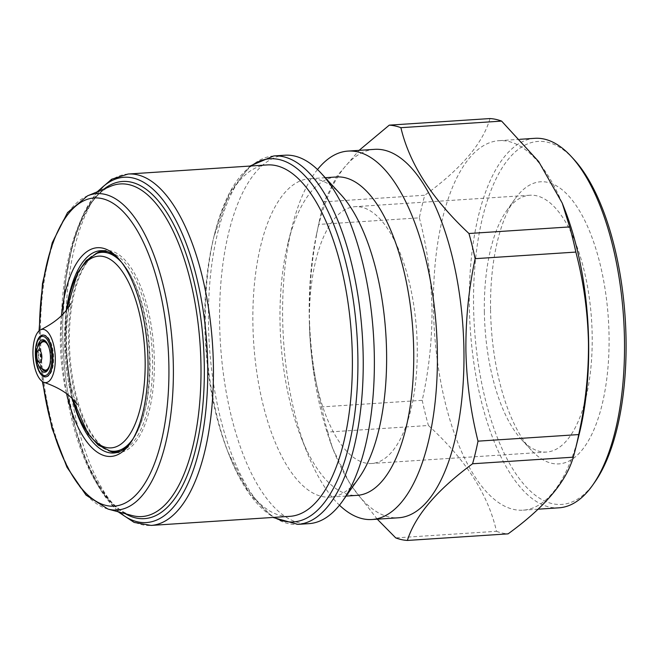 <?xml version="1.0" encoding="UTF-8"?>
<svg xmlns="http://www.w3.org/2000/svg" width="659" height="659" viewBox="0 0 659 659"><rect width="100%" height="100%" fill="white"/><g stroke="black" fill="none" stroke-linecap="round" stroke-linejoin="round"><path stroke-width="0.49" stroke-dasharray="3.29 2.47" d="M120.762 451.069A100.308 41.632 -93.7 0 0 152.517 360.827A100.308 41.632 -93.7 0 0 107.714 251.705M98.908 252.619A100.308 41.632 -93.7 0 0 91.008 257.653A100.308 41.632 -93.7 0 0 68.454 342.433A100.308 41.632 -93.7 0 0 103.422 447.346A100.308 41.632 -93.7 0 0 111.906 451.308M116.091 452.692A101.371 42.077 -93.7 0 0 118.488 452.7A101.371 42.077 -93.7 0 0 154.346 360.835A101.371 42.077 -93.7 0 0 105.251 250.387A101.371 42.077 -93.7 0 0 102.878 250.708M95.44 253.946A101.371 42.077 -93.7 0 0 92.186 256.565A101.371 42.077 -93.7 0 0 69.393 342.252A101.371 42.077 -93.7 0 0 104.732 448.277A101.371 42.077 -93.7 0 0 108.298 450.443M39.672 337.565A20.964 8.707 -93.7 0 0 36.072 354.007A20.964 8.707 -93.7 0 0 42.11 374.806M45.858 376.857A20.964 8.707 -93.7 0 0 46.221 376.849A20.964 8.707 -93.7 0 0 53.643 357.853A20.964 8.707 -93.7 0 0 43.486 335.003A20.964 8.707 -93.7 0 0 43.123 335.044M37.439 347.408A16.269 6.755 -93.7 0 0 36.822 354.517A16.269 6.755 -93.7 0 0 38.609 365.333M40.29 343.553A15.206 6.31 -93.7 0 0 38.238 354.55A15.206 6.31 -93.7 0 0 41.945 368.793M48.016 369.715A15.206 6.31 -93.7 0 0 48.371 369.254A15.206 6.31 -93.7 0 0 50.982 357.335A15.206 6.31 -93.7 0 0 46.6 342.252A15.206 6.31 -93.7 0 0 46.188 341.84M50.1 363.175A14.243 5.915 -93.7 0 0 50.578 357.252A14.243 5.915 -93.7 0 0 49.112 348.059M42.81 341.947A14.243 5.915 -93.7 0 0 38.642 354.641A14.243 5.915 -93.7 0 0 44.647 370.053M309.409 323.289A128.678 53.412 -93.7 0 0 371.734 463.483A128.678 53.412 -93.7 0 0 417.246 346.881A128.678 53.412 -93.7 0 0 354.929 206.687A128.678 53.412 -93.7 0 0 309.409 323.289M484.357 311.839A128.678 53.412 -93.7 0 0 521.434 439.487A128.678 53.412 -93.7 0 0 546.673 452.041A128.678 53.412 -93.7 0 0 592.186 335.431A128.678 53.412 -93.7 0 0 529.869 195.237A128.678 53.412 -93.7 0 0 506.474 210.971A128.678 53.412 -93.7 0 0 484.357 311.839M490.568 309.919A141.388 58.692 -93.7 0 0 531.311 450.179A141.388 58.692 -93.7 0 0 609.056 335.843A141.388 58.692 -93.7 0 0 575.694 204.891A141.388 58.692 -93.7 0 0 514.877 199.084A141.388 58.692 -93.7 0 0 490.568 309.919M573.627 159.083A181.942 75.521 -93.7 0 0 473.574 306.204A181.942 75.521 -93.7 0 0 516.516 474.702A181.942 75.521 -93.7 0 0 594.764 482.182M534.82 138.324A185.138 76.848 -93.7 0 0 469.332 306.097A185.138 76.848 -93.7 0 0 558.997 507.817M564.252 208.244A185.138 76.848 -93.7 0 0 498.97 140.672A185.138 76.848 -93.7 0 0 433.482 308.445A185.138 76.848 -93.7 0 0 523.155 510.165A185.138 76.848 -93.7 0 0 579.072 434.66M374.526 149.354A184.602 76.625 -93.7 0 0 316.518 234.382A184.602 76.625 -93.7 0 0 309.228 316.641A184.602 76.625 -93.7 0 0 330.044 441.036A184.602 76.625 -93.7 0 0 398.637 517.776M317.506 169.528A184.602 76.625 -93.7 0 0 292.192 226.375A184.602 76.625 -93.7 0 0 282.653 318.379A184.602 76.625 -93.7 0 0 306.97 452.14A184.602 76.625 -93.7 0 0 339.476 505.198M336.444 176.974A159.527 66.221 -93.7 0 0 288.263 242.026A159.527 66.221 -93.7 0 0 280.017 321.534A159.527 66.221 -93.7 0 0 301.031 437.131A159.527 66.221 -93.7 0 0 357.277 495.354M340.612 194.314A159.527 66.221 -93.7 0 0 309.318 178.746A159.527 66.221 -93.7 0 0 252.891 323.314A159.527 66.221 -93.7 0 0 330.151 497.125A159.527 66.221 -93.7 0 0 359.155 477.618M284.919 155.219A184.602 76.625 -93.7 0 0 219.62 322.506A184.602 76.625 -93.7 0 0 309.03 523.641M267.068 164.939A176.068 73.083 -93.7 0 0 213.887 236.738A176.068 73.083 -93.7 0 0 204.784 324.492A176.068 73.083 -93.7 0 0 227.981 452.066A176.068 73.083 -93.7 0 0 290.059 516.326M61.468 315.579A104.575 43.403 -93.7 0 0 60.373 342.458A104.575 43.403 -93.7 0 0 66.592 393.769M66.444 310.059A101.371 42.077 -93.7 0 0 64.615 342.565A101.371 42.077 -93.7 0 0 72.235 398.588M131.083 442.057A101.371 42.077 -93.7 0 0 132.146 440.616A101.371 42.077 -93.7 0 0 149.577 361.148A101.371 42.077 -93.7 0 0 120.366 260.585A101.371 42.077 -93.7 0 0 119.122 259.292M419.355 217.841C427.032 247.1 431.233 277.274 431.974 308.354C432.255 339.105 429.009 369.765 422.221 400.326L321.51 406.924C314.112 377.261 310.068 347.079 309.401 316.378C309.145 285.298 312.226 254.646 318.643 224.431L419.355 217.841A208.079 86.37 -93.7 0 1 424.791 195.229L324.08 201.819L336.551 176.62L359.106 150.359M489.983 118.554C483.121 143.019 461.391 168.572 424.791 195.229M324.08 201.819A208.079 86.37 -93.7 0 0 319.351 220.996A208.079 86.37 -93.7 0 0 318.643 224.431M321.51 406.924A208.079 86.37 -93.7 0 0 327.696 432.082L428.416 425.492C465.74 459.62 488.418 494.893 496.466 531.311L395.754 537.901M377.269 519.177L350.036 484.101L332.556 448.153L327.696 432.082M422.221 400.326A208.079 86.37 -93.7 0 0 428.416 425.492M496.466 531.311A208.079 86.37 -93.7 0 0 508.097 533.856M39.441 330.554A154.42 64.096 -93.7 0 0 39.482 337.886A154.42 64.096 -93.7 0 0 42.794 381.783M108.027 509.086A158.506 65.793 86.3 0 1 40.52 337.334A158.506 65.793 86.3 0 1 87.523 195.847M125.317 513.715A168.926 70.118 86.3 0 1 67.325 389.436A168.926 70.118 86.3 0 1 62.72 334.64A168.926 70.118 86.3 0 1 62.77 319.78A168.926 70.118 86.3 0 1 104.064 189.001M98.166 191.44A172.987 71.806 -93.7 0 0 62.786 318.931L62.77 319.78C63.552 251.631 85.637 194.965 110.728 186.242A166.653 69.17 -93.7 0 0 61.295 335.003A166.653 69.17 -93.7 0 0 132.278 515.585C106.264 510.198 76.988 456.901 67.325 389.436L67.457 390.268A172.987 71.806 -93.7 0 0 119.147 512.059M133.126 438.705A99.649 41.36 -93.7 0 0 150.03 360.91A99.649 41.36 -93.7 0 0 121.585 262.356M96.766 253.41A99.649 41.36 -93.7 0 0 66.518 342.639A99.649 41.36 -93.7 0 0 109.682 450.805M66.765 309.656A96.066 39.878 -93.7 0 0 64.64 343.191A96.066 39.878 -93.7 0 0 72.605 398.95M273.782 155.944A184.602 76.625 -93.7 0 0 208.483 323.231A184.602 76.625 -93.7 0 0 297.893 524.366M251.153 165.977A181.942 75.521 -93.7 0 0 214.809 233.072A181.942 75.521 -93.7 0 0 205.402 323.75A181.942 75.521 -93.7 0 0 229.373 455.583A181.942 75.521 -93.7 0 0 274.152 517.364M128.118 174.034A176.068 73.083 -93.7 0 0 65.842 333.586A176.068 73.083 -93.7 0 0 151.117 525.421M97.137 191.868L83.281 214.274L72.679 243.995L65.743 279.515L62.786 318.931A172.987 71.806 -93.7 0 0 62.745 334.154A172.987 71.806 -93.7 0 0 67.457 390.268L75.521 428.96L87.029 463.277L101.412 491.359L118.068 511.771M39.046 330.892L42.357 381.512M91.008 257.653L92.186 256.565M66.658 309.788L64.59 343.117L72.49 398.835M70.554 303.75L69.055 308.552C66.773 316.839 65.62 328.882 65.595 344.698C66.691 369.18 69.846 387.558 75.052 399.815L77.136 404.313M46.221 376.849L45.496 376.899M48.371 369.254L47.662 370.259M546.673 452.041L371.734 463.483M521.434 439.487L531.311 450.179M519.918 139.304L498.97 140.672M288.263 242.026L292.192 226.375M325.274 177.708L309.318 178.746M249.934 166.06L229.521 192.79L213.887 236.738M132.146 440.616L130.029 443.606M118.488 452.7L113.719 453.013M316.518 234.382L319.351 220.996M330.044 441.036L332.556 448.153M105.251 250.387L100.473 250.7M120.366 260.585L117.879 257.891M227.981 452.066L249.201 493.607L272.925 517.447M346.107 496.087L330.151 497.125M301.031 437.131L306.97 452.14M538.09 509.185L523.155 510.165M506.474 210.971L514.877 199.084M529.869 195.237L354.929 206.687M46.6 342.252L45.776 341.354M43.486 335.003L42.761 335.052M103.422 447.346L104.732 448.277"/><path stroke-width="0.99" d="M107.714 251.705A100.308 41.632 -93.7 0 0 98.908 252.619L96.766 253.41L86.164 260.602L77.564 272.917L66.658 309.788M102.878 250.708A101.371 42.077 -93.7 0 0 95.44 253.946M32.95 353.529A26.681 11.071 -93.7 0 0 44.095 382.377A26.681 11.071 -93.7 0 0 55.307 358.422A26.681 11.071 -93.7 0 0 40.652 329.805A26.681 11.071 -93.7 0 0 32.95 353.529M35.339 354.056A20.964 8.707 -93.7 0 0 45.496 376.899A20.964 8.707 -93.7 0 0 52.918 357.895A20.964 8.707 -93.7 0 0 42.761 335.052A20.964 8.707 -93.7 0 0 35.339 354.056M41.072 373.686A19.638 8.147 -93.7 0 0 51.872 357.804A19.638 8.147 -93.7 0 0 47.234 339.624A19.638 8.147 -93.7 0 0 38.79 338.817A19.638 8.147 -93.7 0 0 35.413 354.204A19.638 8.147 -93.7 0 0 41.072 373.686L42.11 374.806A20.964 8.707 -93.7 0 0 45.858 376.857M43.123 335.044A20.964 8.707 -93.7 0 0 39.672 337.565L38.79 338.817M38.609 365.333A16.269 6.755 -93.7 0 0 47.662 370.259A16.269 6.755 -93.7 0 0 50.463 357.499A16.269 6.755 -93.7 0 0 45.776 341.354A16.269 6.755 -93.7 0 0 37.439 347.408M41.945 368.793A15.206 6.31 -93.7 0 0 48.016 369.715M49.112 348.059A14.243 5.915 -93.7 0 0 42.81 341.947C38.955 342.721 36.665 347.186 35.932 355.358C37.604 368.661 40.965 367.854 44.647 370.053A14.243 5.915 -93.7 0 0 50.1 363.175M538.09 509.185L558.997 507.817A185.138 76.848 -93.7 0 0 592.655 485.181L594.764 482.182A181.942 75.521 -93.7 0 0 626.05 339.558A181.942 75.521 -93.7 0 0 573.627 159.083L571.139 156.389A185.138 76.848 -93.7 0 0 534.82 138.324L519.918 139.304M592.655 485.181A185.138 76.848 -93.7 0 0 624.485 340.044A185.138 76.848 -93.7 0 0 571.139 156.389M377.269 519.177L395.754 537.901A208.079 86.37 -93.7 0 0 407.377 540.446L508.097 533.856C544.466 507.463 566.196 481.902 573.281 457.181A208.079 86.37 -93.7 0 0 575.472 448.985L579.072 434.66A185.138 76.848 -93.7 0 0 588.644 342.392A185.138 76.848 -93.7 0 0 564.252 208.244L562.234 203.129L538.683 161.57L501.606 121.099A208.079 86.37 -93.7 0 0 489.983 118.554L389.271 125.144A208.079 86.37 -93.7 0 1 400.894 127.689C409.396 163.729 432.082 199.002 468.953 233.508L569.664 226.918L562.234 203.129M339.476 505.198A184.602 76.625 -93.7 0 0 372.063 519.514L398.637 517.776A184.602 76.625 -93.7 0 0 463.936 350.489A184.602 76.625 -93.7 0 0 374.526 149.354L347.952 151.092A184.602 76.625 -93.7 0 0 317.506 169.528M372.063 519.514A184.602 76.625 -93.7 0 0 437.362 352.227A184.602 76.625 -93.7 0 0 347.952 151.092M346.107 496.087L357.277 495.354A159.527 66.221 -93.7 0 0 413.712 350.786A159.527 66.221 -93.7 0 0 336.444 176.974L325.274 177.708M273.782 155.944A184.602 76.625 -93.7 0 1 363.191 357.079A184.602 76.625 -93.7 0 1 297.893 524.366L309.03 523.641A184.602 76.625 -93.7 0 0 342.581 501.071L359.155 477.618A159.527 66.221 -93.7 0 0 386.586 352.565A159.527 66.221 -93.7 0 0 340.612 194.314L321.131 173.226A184.602 76.625 -93.7 0 0 284.919 155.219L273.782 155.944L249.934 166.06M342.581 501.071A184.602 76.625 -93.7 0 0 374.328 356.354A184.602 76.625 -93.7 0 0 321.131 173.226M128.118 174.034A176.068 73.083 -93.7 0 1 213.392 365.869A176.068 73.083 -93.7 0 1 151.117 525.421L290.059 516.326A176.068 73.083 -93.7 0 0 352.343 356.774A176.068 73.083 -93.7 0 0 267.068 164.939L128.118 174.034L111.692 179.215L97.137 191.868M66.592 393.769A104.575 43.403 -93.7 0 0 130.029 443.606A104.575 43.403 -93.7 0 0 148.011 361.634A104.575 43.403 -93.7 0 0 117.879 257.891A104.575 43.403 -93.7 0 0 61.468 315.579M72.235 398.588A101.371 42.077 -93.7 0 0 113.719 453.013A101.371 42.077 -93.7 0 0 131.083 442.057M108.298 450.443A101.371 42.077 -93.7 0 0 116.091 452.692M575.472 448.985A208.079 86.37 -93.7 0 0 578.717 434.569C585.505 404 588.751 373.34 588.471 342.589C587.737 311.509 583.528 281.344 575.851 252.076A208.079 86.37 -93.7 0 0 569.664 226.918M575.851 252.076L475.139 258.674C468.722 288.881 465.641 319.533 465.897 350.613C466.572 381.314 470.608 411.496 478.006 441.159L578.717 434.569M475.139 258.674A208.079 86.37 -93.7 0 0 468.953 233.508M359.106 150.359L389.271 125.144M573.281 457.181L472.569 463.771C436.851 490.139 415.121 515.692 407.377 540.446M472.569 463.771A208.079 86.37 -93.7 0 0 478.006 441.159M501.606 121.099L400.894 127.689M119.122 259.292A101.371 42.077 -93.7 0 0 100.473 250.7A101.371 42.077 -93.7 0 0 66.444 310.059M46.188 341.84A15.206 6.31 -93.7 0 0 40.29 343.553M72.49 398.835L88.1 433.968L98.232 445.056L109.682 450.805L111.906 451.308A100.308 41.632 -93.7 0 0 120.762 451.069M42.794 381.783A154.42 64.096 -93.7 0 0 115.803 505.988A154.42 64.096 -93.7 0 0 168.893 366.198A154.42 64.096 -93.7 0 0 103.331 198.927A154.42 64.096 -93.7 0 0 39.441 330.554M87.523 195.847A158.506 65.793 86.3 0 1 173.35 366.396A158.506 65.793 86.3 0 1 108.027 509.086L132.278 515.585A166.653 69.17 -93.7 0 0 200.962 365.556A166.653 69.17 -93.7 0 0 110.728 186.242L87.523 195.847L67.556 212.56L52.259 242.701L42.497 283.428L39.046 330.892M104.064 189.001A168.926 70.118 86.3 0 1 204.298 365.613A168.926 70.118 86.3 0 1 125.317 513.715M121.585 262.356A99.649 41.36 -93.7 0 0 96.766 253.41M72.605 398.95A96.066 39.878 -93.7 0 0 118.299 445.797A96.066 39.878 -93.7 0 0 145.153 360.803A96.066 39.878 -93.7 0 0 110.737 259.695A96.066 39.878 -93.7 0 0 66.765 309.656M41.855 356.857A6.137 2.545 -93.7 0 0 39.186 350.193A6.137 2.545 -93.7 0 0 36.715 355.728A6.137 2.545 -93.7 0 0 39.383 362.392A6.137 2.545 -93.7 0 0 41.855 356.857M274.152 517.364A181.942 75.521 -93.7 0 0 357.878 357.112A181.942 75.521 -93.7 0 0 251.153 165.977M119.147 512.059A172.987 71.806 -93.7 0 0 207.717 365.869A172.987 71.806 -93.7 0 0 98.166 191.44M109.682 450.805A99.649 41.36 -93.7 0 0 133.126 438.705M77.136 404.313L72.432 398.786C66.114 392.22 56.666 386.751 44.095 382.377M151.117 525.421L134.148 522.422L118.068 511.771M297.893 524.366L272.925 517.447M40.652 329.805C52.539 323.833 61.188 317.185 66.608 309.854L70.554 303.75M42.357 381.512L51.962 428.111L66.954 467.215L86.049 495.115L108.027 509.086"/></g></svg>
